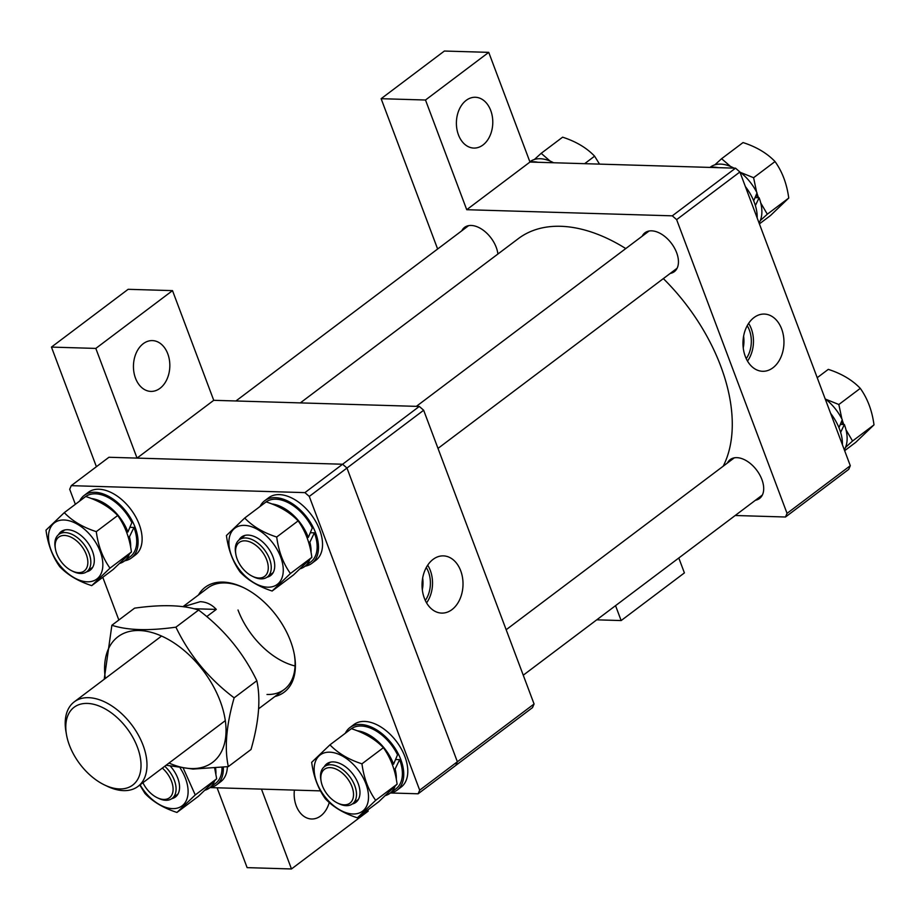 <?xml version="1.0" encoding="UTF-8"?>
<svg xmlns="http://www.w3.org/2000/svg" width="920" height="920" viewBox="0 0 920 920"><rect width="100%" height="100%" fill="white"/><g stroke="black" fill="none" stroke-linecap="round" stroke-linejoin="round"><path stroke-width="1.38" d="M300.322 402.891L518.374 238.602A155.675 94.334 53 0 1 621.92 246.215A155.675 94.334 53 0 1 625.772 248.572M663.343 278.599A155.675 94.334 53 0 1 723.178 466.221M482.977 144.98A25.415 18.193 91.7 0 0 492.349 116.656A25.415 18.193 91.7 0 0 475.341 97.267A25.415 18.193 91.7 0 0 466.198 100.36A25.415 18.193 91.7 0 0 456.826 128.685A25.415 18.193 91.7 0 0 473.834 148.074A25.415 18.193 91.7 0 0 482.977 144.98M727.432 463.013A24.357 14.766 53 0 1 730.238 459.574A24.357 14.766 53 0 1 736.862 457.654A24.357 14.766 53 0 1 759.667 474.731A24.357 14.766 53 0 1 759.552 498.479A24.357 14.766 53 0 1 755.469 500.227M461.759 230.828A24.357 14.766 53 0 1 464.565 227.389A24.357 14.766 53 0 1 471.19 225.457A24.357 14.766 53 0 1 497.892 254.035M642.183 236.198A24.357 14.766 53 0 1 644.989 232.771A24.357 14.766 53 0 1 651.601 230.839A24.357 14.766 53 0 1 674.418 247.928A24.357 14.766 53 0 1 674.303 271.676A24.357 14.766 53 0 1 670.22 273.424M781.655 328.98A28.623 20.481 91.7 0 0 763.692 314.065A28.623 20.481 91.7 0 0 745.28 356.385A28.623 20.481 91.7 0 0 761.99 371.254A28.623 20.481 91.7 0 0 780.585 357.926A28.623 20.481 91.7 0 0 781.655 328.98M747.5 361.065A27.358 19.573 91.7 0 0 751.272 328.704A27.358 19.573 91.7 0 0 748.627 323.38M746.235 358.65A24.369 17.434 91.7 0 0 749.374 330.13A24.369 17.434 91.7 0 0 747.224 325.703M615.549 605.647L621.149 620.563L596.735 619.827M735.195 515.499L785.484 517.005L787.048 513.371L676.637 219.638L672.29 215.832L466.727 209.702L529.966 162.046L735.529 168.176L739.887 171.982L676.637 219.638M437.632 249.009L381.133 98.693L425.5 100.015L466.727 209.702M787.048 513.371L850.298 465.716L848.734 469.349L785.484 517.005M850.298 465.716L739.887 171.982M672.29 215.832L735.529 168.176M381.133 98.693L444.371 51.037L488.738 52.359L529.966 162.046M678.799 558.003L684.399 572.907L621.149 620.563M743.245 347.898A24.369 17.434 91.7 0 0 743.601 336.272M425.5 100.015L488.738 52.359M294.388 790.107A25.415 18.193 91.7 0 0 296.205 805.747A25.415 18.193 91.7 0 0 311.592 818.995A25.415 18.193 91.7 0 0 329.256 802.505M135.493 378.166A25.415 18.193 91.7 0 0 150.88 391.402A25.415 18.193 91.7 0 0 167.785 353.832A25.415 18.193 91.7 0 0 152.398 340.596A25.415 18.193 91.7 0 0 135.493 378.166M238.015 610.006A63.537 38.502 -127 0 0 295.067 665.965M424.35 598.195A28.623 20.481 91.7 0 0 441.048 613.065A28.623 20.481 91.7 0 0 459.643 599.736A28.623 20.481 91.7 0 0 460.713 570.791A28.623 20.481 91.7 0 0 442.761 555.875A28.623 20.481 91.7 0 0 424.35 598.195M426.569 602.876A27.358 19.573 91.7 0 0 430.33 570.515A27.358 19.573 91.7 0 0 427.697 565.191M425.304 600.461A24.369 17.434 91.7 0 0 428.444 571.941A24.369 17.434 91.7 0 0 426.293 567.514M422.315 589.708A24.369 17.434 91.7 0 0 422.659 578.082M213.739 400.315L137.046 458.102L342.608 464.232L419.301 406.444L213.739 400.315L172.511 290.628L128.144 289.305L51.451 347.093L96.404 466.704M419.301 406.444L423.66 410.251L534.072 703.984L532.507 707.618L455.803 765.405L457.366 761.771L534.072 703.984M217.097 787.796L247.112 867.64L291.479 868.963L368.172 811.164L367.747 810.025M423.66 410.251L346.966 468.038L457.366 761.771L455.803 765.405L418.128 793.787L390.482 792.971M291.479 868.963L261.464 789.119M309.281 496.432L346.966 468.038L342.608 464.232L346.966 468.038L457.366 761.771L419.692 790.165L309.281 496.432L304.922 492.625L342.608 464.232L108.939 457.263L71.265 485.656L304.922 492.625M137.046 458.102L95.818 348.416L51.451 347.093M172.511 290.628L95.818 348.416M119.485 788.934A48.714 29.52 -127 0 0 137.425 747.201A48.714 29.52 -127 0 0 87.331 703.42A48.714 29.52 -127 0 0 66.459 734.505A48.714 29.52 -127 0 0 104.431 784.921A48.714 29.52 -127 0 0 119.485 788.934M66.459 734.505L65.929 731.469A52.946 32.085 53 0 1 74.232 701.868A52.946 32.085 53 0 1 88.63 697.682A52.946 32.085 53 0 1 138.218 734.815A52.946 32.085 53 0 1 137.965 786.439A52.946 32.085 53 0 1 123.567 790.625A52.946 32.085 53 0 1 107.215 786.255L104.431 784.921M183.39 606.706L200.192 601.692C206.344 601.91 211.715 604.474 216.303 609.408L206.747 616.595M193.89 608.741L216.303 609.408M348.68 803.907A21.183 12.834 -127 0 0 348.784 780.447A21.183 12.834 -127 0 0 325.645 768.556A21.183 12.834 -127 0 0 321.103 781.16A21.183 12.834 -127 0 0 337.617 803.079A21.183 12.834 -127 0 0 348.68 803.907M321.103 781.16L320.839 779.643A23.299 14.122 53 0 1 324.495 766.613A23.299 14.122 53 0 1 325.841 765.773A23.299 14.122 53 0 1 350.554 777.779A23.299 14.122 53 0 1 352.532 803.827A23.299 14.122 53 0 1 351.187 804.666A23.299 14.122 53 0 1 339.008 803.746L337.617 803.079M755.377 205.574L759.115 197.742A37.421 22.678 53 0 1 759.046 222.95M710.021 167.405L710.458 167.072A37.421 22.678 53 0 1 720.636 164.117A37.421 22.678 53 0 1 733.999 168.13M753.698 200.859L757.01 192.901A37.421 22.678 53 0 0 739.737 171.856M759.115 197.742L755.101 197.627M709.941 167.417A39.18 23.747 53 0 1 714 167.13A39.18 23.747 53 0 1 718.359 167.67M745.361 186.541A39.18 23.747 53 0 1 757.171 217.959M730.537 166.451L721.591 158.711L743.038 142.565C756.355 146.855 767.027 153.191 775.031 161.552C782.276 171.66 786.841 183.827 788.75 198.053L770.466 215.544L759.391 223.893M757.562 197.696A35.213 21.344 -127 0 0 756.309 194.672M760.231 220.639L767.314 214.199L760.748 202.998M758.494 197.719L756.918 193.131M756.631 192.142L753.595 177.709L740.439 172.396M767.314 214.199L788.75 198.053M753.595 177.709L775.031 161.552M721.591 158.711L714.84 164.852M840.627 432.377L844.364 424.546A37.421 22.678 53 0 1 844.295 449.753M838.948 427.673L842.26 419.716A37.421 22.678 53 0 0 825.125 398.774M844.364 424.546L840.351 424.43M830.61 413.356A39.18 23.747 53 0 1 842.421 444.774M817.213 377.706L828.287 369.368C841.605 373.658 852.276 379.994 860.28 388.366C867.525 398.475 872.102 410.63 874 424.856L855.715 442.359L844.64 450.697M842.812 424.499A35.213 21.344 -127 0 0 841.558 421.475M845.48 447.442L852.564 441.013L846.009 429.812M843.755 424.534L842.179 419.934M841.88 418.956L838.844 404.512L825.688 399.199M852.564 441.013L874 424.856M838.844 404.512L860.28 388.366M529.874 161.805L530.035 161.69A37.421 22.678 53 0 1 540.212 158.734A37.421 22.678 53 0 1 553.575 162.748M529.931 161.966A39.18 23.747 53 0 1 533.577 161.748A39.18 23.747 53 0 1 537.935 162.288M550.114 161.08L541.178 153.329L562.615 137.184C575.931 141.473 586.603 147.809 594.607 156.17L599.518 164.128M584.648 163.679L594.607 156.17M541.178 153.329L534.416 159.47M134.584 608.154C161.793 604.325 183.137 604.969 198.617 610.063C223.882 629.096 243.294 652.648 256.841 680.731C260.832 699.143 258.888 722.062 251.022 749.489L228.332 766.601C224.342 748.19 226.274 725.27 234.14 697.831C208.759 678.672 189.347 655.109 175.915 627.164C148.706 630.994 127.362 630.361 111.883 625.255L134.584 608.154M169.038 763.036A78.637 47.644 -127 0 0 215.222 760.138A78.637 47.644 -127 0 0 199.881 666.448A78.637 47.644 -127 0 0 115.391 638.952A78.637 47.644 -127 0 0 105.305 678.454M166.117 765.233L193.027 769.074L228.332 766.601M234.14 697.831L256.841 680.731M175.915 627.164L198.617 610.063M111.883 625.255L104.201 679.282M198.455 595.01A65.653 39.79 53 0 1 223.031 582.096A65.653 39.79 53 0 1 243.305 587.512A65.653 39.79 53 0 1 294.503 655.454A65.653 39.79 53 0 1 274.93 696.509M267.007 694.485A63.537 38.502 -127 0 0 284.28 689.459A63.537 38.502 -127 0 0 294.365 654.683M244.007 587.857A63.537 38.502 -127 0 0 225.078 582.935A63.537 38.502 -127 0 0 207.805 587.96L182.999 606.648M71.265 485.656L69.701 489.279L75.359 504.309M118.841 620.011L102.787 577.3M320.482 790.878L210.059 787.589M418.128 793.787L419.692 790.165M263.534 553.644A21.183 12.834 -127 0 0 244.294 540.833A21.183 12.834 -127 0 0 235.853 554.357A21.183 12.834 -127 0 0 240.304 565.213A21.183 12.834 -127 0 0 252.367 576.265A21.183 12.834 -127 0 0 267.099 573.355A21.183 12.834 -127 0 0 263.534 553.644M235.853 554.357L235.589 552.828A23.299 14.122 53 0 1 239.246 539.81A23.299 14.122 53 0 1 266.041 552.058A23.299 14.122 53 0 1 267.283 577.024A23.299 14.122 53 0 1 253.747 576.943L252.367 576.265M59.972 536.371A21.183 12.834 -127 0 0 55.43 548.976A21.183 12.834 -127 0 0 71.944 570.883A21.183 12.834 -127 0 0 83.007 571.722A21.183 12.834 -127 0 0 83.11 548.262A21.183 12.834 -127 0 0 59.972 536.371M55.43 548.976L55.165 547.446A23.299 14.122 53 0 1 58.822 534.428A23.299 14.122 53 0 1 60.168 533.588A23.299 14.122 53 0 1 84.882 545.594A23.299 14.122 53 0 1 86.859 571.642A23.299 14.122 53 0 1 85.514 572.47A23.299 14.122 53 0 1 73.335 571.561L71.944 570.883M142.934 782.702A21.183 12.834 -127 0 0 145.13 786.634A21.183 12.834 -127 0 0 157.193 797.697A21.183 12.834 -127 0 0 171.925 794.776A21.183 12.834 -127 0 0 168.36 775.077A21.183 12.834 -127 0 0 162.334 768.085M164.761 766.256A23.299 14.122 53 0 1 170.867 773.478A23.299 14.122 53 0 1 172.109 798.445A23.299 14.122 53 0 1 158.585 798.364L157.193 797.697M271.779 503.907A37.421 22.678 -127 0 1 308.327 537.395L312.282 527.988A37.421 22.678 -127 0 0 275.897 499.203A37.421 22.678 -127 0 0 265.73 502.159L259.67 506.724A37.421 22.678 -127 0 0 259.026 507.242M260.348 506.241A37.421 22.678 -127 0 0 259.67 506.724M300.334 568.732A37.421 22.678 -127 0 0 304.716 566.501L310.764 561.947A37.421 22.678 -127 0 0 314.375 532.829L309.856 542.213L308.603 542.179M304.716 566.501A37.421 22.678 -127 0 0 309.683 559.693M311.075 552.54A37.421 22.678 -127 0 0 309.856 542.213M314.375 532.829L310.362 532.714M308.327 537.395L306.958 537.349M305.152 566.179A39.18 23.747 -127 0 0 311.822 563.351L315.859 560.303A39.18 23.747 -127 0 0 316.054 522.1A39.18 23.747 -127 0 0 279.358 494.615A39.18 23.747 -127 0 0 268.709 497.72L264.673 500.756A39.18 23.747 -127 0 0 260.107 506.391M311.822 563.351A39.18 23.747 -127 0 0 312.018 525.136A39.18 23.747 -127 0 0 275.321 497.662A39.18 23.747 -127 0 0 264.673 500.756M238.993 540.005A24.15 14.628 53 0 1 248.124 535.095A24.15 14.628 53 0 1 272.136 554.829A24.15 14.628 53 0 1 267.018 577.208M244.467 525.377A35.213 21.344 53 0 1 280.669 557.014A35.213 21.344 53 0 1 267.708 587.19A35.213 21.344 53 0 1 231.495 555.553A35.213 21.344 53 0 1 244.467 525.377M272.136 591.019L290.421 573.516C283.176 563.419 278.611 551.252 276.702 537.027C263.385 532.737 252.712 526.401 244.708 518.029L226.423 535.532C228.321 549.746 232.898 561.913 240.143 572.021C248.089 580.359 258.761 586.695 272.136 591.019L293.572 574.862L311.857 557.37L290.421 573.516M244.708 518.029L266.144 501.883C279.461 506.172 290.133 512.509 298.137 520.881C305.405 531.058 309.983 543.214 311.857 557.37M298.137 520.881L276.702 537.027M91.367 498.525A37.421 22.678 -127 0 1 127.903 532.013L131.859 522.617A37.421 22.678 -127 0 0 95.473 493.822A37.421 22.678 -127 0 0 85.307 496.777L79.246 501.342A37.421 22.678 -127 0 0 78.602 501.86M79.925 500.859A37.421 22.678 -127 0 0 79.246 501.342M119.91 563.351A37.421 22.678 -127 0 0 124.292 561.12L130.352 556.566A37.421 22.678 -127 0 0 133.952 527.447L129.432 536.832L128.179 536.797M124.292 561.12A37.421 22.678 -127 0 0 129.26 554.311M130.651 547.159A37.421 22.678 -127 0 0 129.432 536.832M133.952 527.447L129.938 527.332M127.903 532.013L126.534 531.967M124.729 560.797A39.18 23.747 -127 0 0 131.41 557.968L135.447 554.921A39.18 23.747 -127 0 0 135.631 516.718A39.18 23.747 -127 0 0 98.934 489.233A39.18 23.747 -127 0 0 88.285 492.338L84.249 495.374A39.18 23.747 -127 0 0 79.683 501.009M131.41 557.968A39.18 23.747 -127 0 0 131.595 519.754A39.18 23.747 -127 0 0 94.898 492.28A39.18 23.747 -127 0 0 84.249 495.374M58.569 534.623A24.15 14.628 53 0 1 67.7 529.713A24.15 14.628 53 0 1 91.712 549.447A24.15 14.628 53 0 1 86.595 571.826M64.043 519.995A35.213 21.344 53 0 1 100.245 551.632A35.213 21.344 53 0 1 87.285 581.808A35.213 21.344 53 0 1 51.083 550.172A35.213 21.344 53 0 1 64.043 519.995M91.712 585.637L109.998 568.146C102.752 558.037 98.187 545.87 96.278 531.645C82.961 527.356 72.289 521.019 64.285 512.647L46 530.15C47.897 544.375 52.474 556.531 59.719 566.639C67.677 574.977 78.338 581.313 91.712 585.637L113.148 569.491L131.434 551.988L109.998 568.146M64.285 512.647L85.721 496.501C99.038 500.791 109.71 507.127 117.714 515.499C124.982 525.676 129.559 537.843 131.434 551.988M117.714 515.499L96.278 531.645M205.16 790.154A37.421 22.678 -127 0 0 209.541 787.934L215.602 783.369A37.421 22.678 -127 0 0 221.973 767.395M209.541 787.934A37.421 22.678 -127 0 0 214.509 781.114M215.901 773.961A37.421 22.678 -127 0 0 215.579 768.073M209.978 787.6A39.18 23.747 -127 0 0 216.66 784.771L220.696 781.735A39.18 23.747 -127 0 0 227.367 766.728M216.66 784.771A39.18 23.747 -127 0 0 223.295 767.234M180.251 768.143A35.213 21.344 53 0 1 172.534 808.622A35.213 21.344 53 0 1 140.082 784.841M214.67 768.154L216.683 778.791L198.409 796.294L176.962 812.44L195.247 794.949L183.413 768.51M139.817 785.047L144.969 793.454C152.927 801.791 163.587 808.116 176.962 812.44M216.683 778.791L195.247 794.949M170.533 766.383A24.15 14.628 53 0 1 171.856 798.629M357.041 730.721A37.421 22.678 -127 0 1 393.576 764.198L397.532 754.803A37.421 22.678 -127 0 0 361.146 726.006A37.421 22.678 -127 0 0 350.98 728.973L344.919 733.527A37.421 22.678 -127 0 0 344.275 734.045M345.598 733.056A37.421 22.678 -127 0 0 344.919 733.527M385.584 795.535A37.421 22.678 -127 0 0 389.965 793.316L396.025 788.75A37.421 22.678 -127 0 0 399.625 759.644L395.105 769.028L393.852 768.982M389.965 793.316A37.421 22.678 -127 0 0 394.933 786.496M396.324 779.343A37.421 22.678 -127 0 0 395.105 769.028M399.625 759.644L395.611 759.518M393.576 764.198L392.207 764.163M390.402 792.982A39.18 23.747 -127 0 0 397.084 790.154L401.12 787.117A39.18 23.747 -127 0 0 401.304 748.903A39.18 23.747 -127 0 0 364.607 721.429A39.18 23.747 -127 0 0 353.959 724.523L349.922 727.559A39.18 23.747 -127 0 0 345.356 733.206M397.084 790.154A39.18 23.747 -127 0 0 397.267 751.95A39.18 23.747 -127 0 0 360.571 724.466A39.18 23.747 -127 0 0 349.922 727.559M324.242 766.808A24.15 14.628 53 0 1 333.373 761.898A24.15 14.628 53 0 1 357.385 781.632A24.15 14.628 53 0 1 352.268 804.011M329.716 752.181A35.213 21.344 53 0 1 365.918 783.828A35.213 21.344 53 0 1 352.958 813.993A35.213 21.344 53 0 1 316.756 782.356A35.213 21.344 53 0 1 329.716 752.181M357.385 817.822L375.671 800.331C368.425 790.222 363.86 778.056 361.951 763.83C348.634 759.54 337.962 753.204 329.958 744.843L311.673 762.335C313.57 776.56 318.147 788.727 325.392 798.824C333.35 807.173 344.011 813.498 357.385 817.822L378.822 801.676L397.106 784.173L375.671 800.331M329.958 744.843L351.394 728.686C364.711 732.987 375.383 739.312 383.387 747.684C390.655 757.861 395.232 770.029 397.106 784.173M383.387 747.684L361.951 763.83M225.308 720.636L137.965 786.439M258.658 708.768L284.28 689.459M161.575 636.053L74.232 701.868M352.532 803.827L358.432 799.388M523.25 675.199L762.346 495.041M324.495 766.613L330.384 762.174M506.161 629.728L734.309 457.826M239.246 539.81L245.134 535.359M416.357 406.353L649.06 231.023M267.283 577.024L273.183 572.573M438 448.397L677.097 268.237M58.822 534.428L64.71 529.977M235.934 400.971L468.636 225.641M86.859 571.642L92.759 567.191M172.109 798.445L178.008 794.006"/></g></svg>
